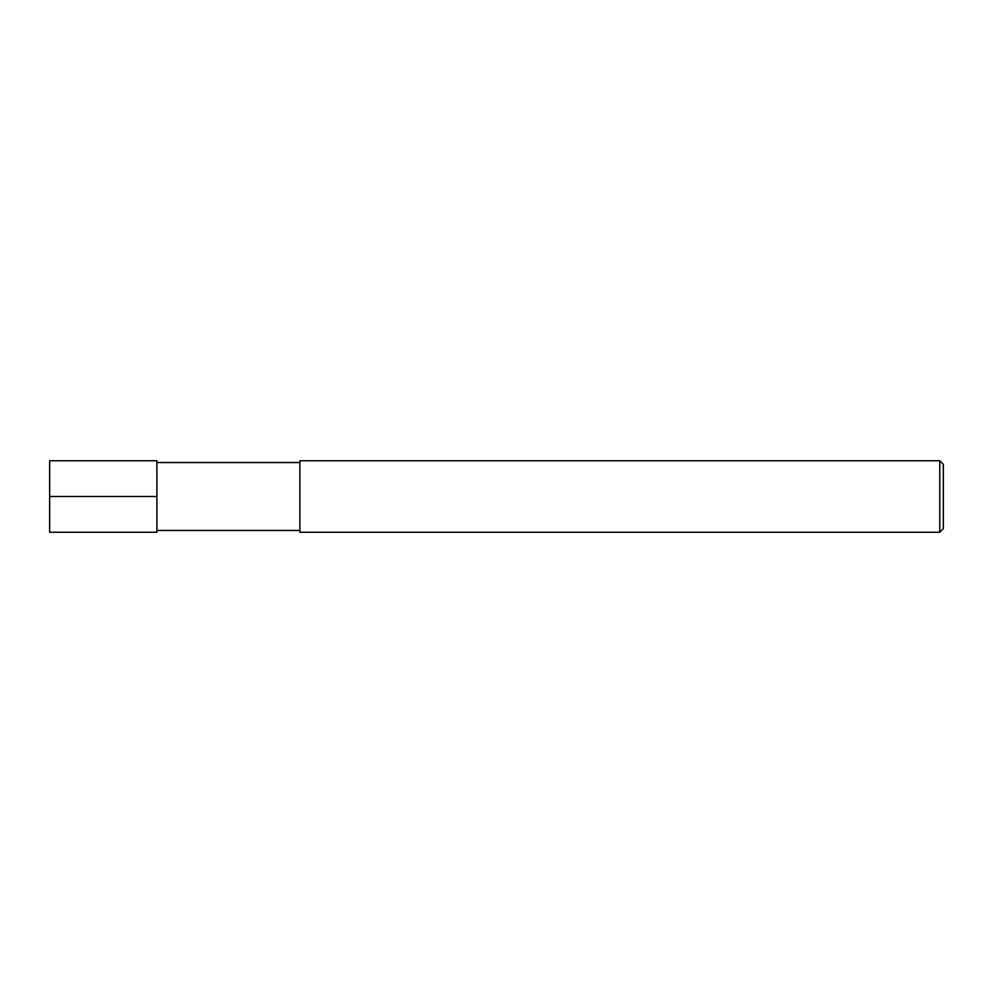 <?xml version="1.0" encoding="UTF-8"?>
<svg xmlns="http://www.w3.org/2000/svg" width="993" height="993" viewBox="0 0 993 993"><rect width="100%" height="100%" fill="white"/><g stroke="black" fill="none" stroke-linecap="round" stroke-linejoin="round"><path stroke-width="0.74" stroke-dasharray="4.96 3.72" d="M299.886 460.752L299.886 532.248M156.894 460.752L156.894 532.248M939.775 460.752L939.775 532.248M943.35 464.327L943.35 528.673M49.65 460.752L49.65 532.248M156.894 496.5L49.65 496.5"/><path stroke-width="1.49" d="M299.886 532.248L299.886 460.752L939.775 460.752L939.775 532.248L299.886 532.248M939.775 532.248L943.35 528.673L943.35 464.327L939.775 460.752M156.894 532.248L156.894 460.752L49.65 460.752L49.65 532.248L156.894 532.248M49.65 496.5L156.894 496.5M299.886 530.461L156.894 530.461M299.886 462.539L156.894 462.539"/></g></svg>
